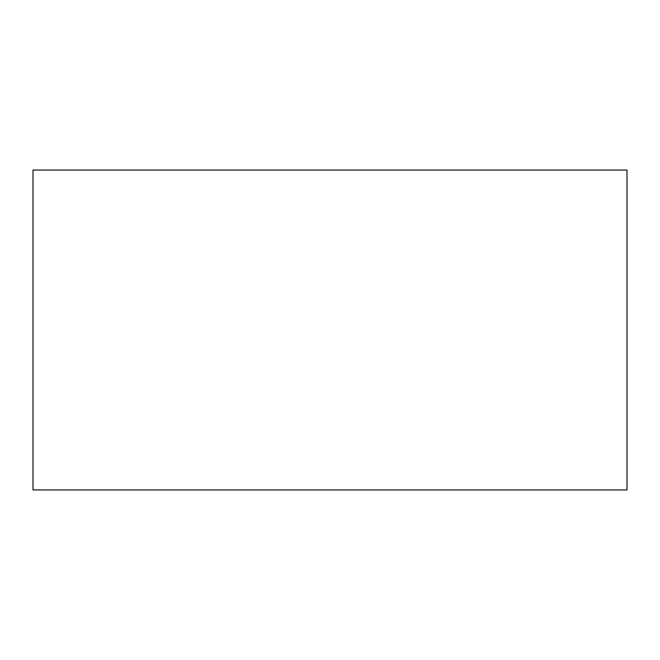 <?xml version="1.0" encoding="UTF-8"?>
<svg xmlns="http://www.w3.org/2000/svg" width="660" height="660" viewBox="0 0 660 660"><rect width="100%" height="100%" fill="white"/><g stroke="black" fill="none" stroke-linecap="round" stroke-linejoin="round"><path stroke-width="0.99" d="M33 170.074L33 489.926L627 489.926L627 170.074L33 170.074"/></g></svg>
